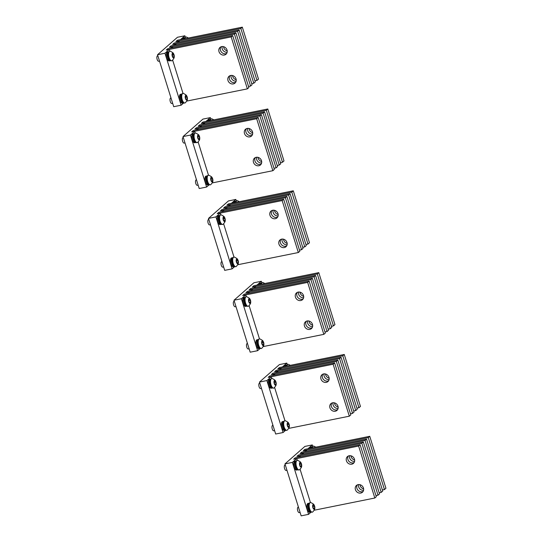 <?xml version="1.0" encoding="UTF-8"?>
<svg xmlns="http://www.w3.org/2000/svg" width="543" height="543" viewBox="0 0 543 543"><rect width="100%" height="100%" fill="white"/><g stroke="black" fill="none" stroke-linecap="round" stroke-linejoin="round"><path stroke-width="0.81" d="M356.9 408.153L358.957 407.739L360.45 406.429L344.269 354.47L279.367 367.543L277.812 368.914L280.901 368.29L279.245 369.742L276.156 370.367L274.602 371.731L277.69 371.107L276.034 372.559L272.946 373.184L271.385 374.548L274.48 373.923L272.824 375.376L269.728 376L268.174 377.365L271.262 376.74L266.898 380.568L259.486 382.062L279.407 364.591L286.819 363.097L282.455 366.925L279.367 367.543L277.887 368.894M259.486 382.062L275.668 434.02L283.086 432.527L285.754 430.178M266.898 380.568L283.086 432.527M280.901 368.29L281.226 369.342M271.262 376.74L271.819 378.519M274.609 387.471L284.966 420.737M274.48 373.923L274.806 374.975M277.69 371.107L278.016 372.159M287.281 364.57L286.819 363.097M344.269 354.47L342.776 355.78L277.873 368.86M358.957 407.739L342.776 355.78M339.565 358.597L341.058 357.287L357.24 409.246L355.746 410.556L339.565 358.597L274.677 371.717M353.69 410.97L355.746 410.556M341.058 357.287L276.156 370.367L274.663 371.677M336.355 361.414L337.848 360.104L354.029 412.062L352.536 413.372L336.355 361.414L271.459 374.534M350.473 413.786L352.536 413.372M337.848 360.104L272.946 373.184L271.446 374.494M325.467 373.984A4.527 3.984 -131.3 0 0 325.651 374.833A4.527 3.984 -131.3 0 0 329.16 378.193M324.049 373.869A4.527 3.984 -131.3 0 0 324.157 376.143A4.527 3.984 -131.3 0 0 329.085 379.611M334.461 402.852A4.527 3.984 -131.3 0 0 334.637 403.7A4.527 3.984 -131.3 0 0 338.146 407.06M333.035 402.736A4.527 3.984 -131.3 0 0 333.144 405.01A4.527 3.984 -131.3 0 0 338.079 408.479M333.137 364.231L334.631 362.921L350.819 414.879L349.325 416.189L333.137 364.231L268.249 377.351M288.72 428.4L349.325 416.189M334.631 362.921L269.728 376L268.235 377.31M322.813 374.202A4.527 3.984 -131.3 0 0 322.433 377.65A4.527 3.984 -131.3 0 0 328.596 380.792M320.94 378.96A4.527 3.984 -131.3 0 0 327.945 381.553A4.527 3.984 -131.3 0 0 328.977 377.337A4.527 3.984 -131.3 0 0 321.972 374.745A4.527 3.984 -131.3 0 0 320.94 378.96M331.807 403.069A4.527 3.984 -131.3 0 0 331.427 406.517A4.527 3.984 -131.3 0 0 337.59 409.66M329.934 407.827A4.527 3.984 -131.3 0 0 336.938 410.42A4.527 3.984 -131.3 0 0 337.97 406.212A4.527 3.984 -131.3 0 0 330.965 403.612A4.527 3.984 -131.3 0 0 329.934 407.827M305.926 244.493L307.983 244.078L309.476 242.769L293.295 190.81L228.393 203.883L226.838 205.254L229.927 204.63L228.27 206.082L225.182 206.707L223.621 208.071L226.716 207.446L225.06 208.899L221.972 209.523L220.41 210.888L223.506 210.263L221.849 211.716L218.754 212.34L217.2 213.704L220.288 213.08L215.924 216.908L208.512 218.401L228.427 200.93L235.845 199.437L231.481 203.265L228.393 203.883L226.913 205.234M208.512 218.401L224.693 270.36L232.112 268.866L234.78 266.518M215.924 216.908L232.112 268.866M229.927 204.63L230.252 205.682M220.288 213.08L220.845 214.858A4.873 2.07 -101.4 0 1 221.259 214.885C225.304 216.888 224.157 217.275 224.768 217.791A2.437 1.032 -101.4 0 1 225.23 219.535A2.437 1.032 -101.4 0 1 225.25 220.2A2.437 1.032 -101.4 0 1 224.198 221.463A2.437 1.032 -101.4 0 1 223.03 218.802A2.437 1.032 -101.4 0 1 223.512 216.833A2.437 1.032 -101.4 0 1 224.768 217.791M223.635 223.811L233.992 257.077M223.506 210.263L223.831 211.315M226.716 207.446L227.042 208.498M236.307 200.91L235.845 199.437M293.295 190.81L291.801 192.12L226.899 205.2M307.983 244.078L291.801 192.12M288.591 194.937L290.084 193.627L306.266 245.585L304.772 246.895L288.591 194.937L223.696 208.057M302.716 247.309L304.772 246.895M290.084 193.627L225.182 206.707L223.689 208.017M285.38 197.754L286.874 196.444L303.055 248.402L301.562 249.712L285.38 197.754L220.485 210.874M299.498 250.126L301.562 249.712M286.874 196.444L221.972 209.523L220.472 210.833M274.493 210.324A4.527 3.984 -131.3 0 0 274.677 211.173A4.527 3.984 -131.3 0 0 278.186 214.533M273.075 210.209A4.527 3.984 -131.3 0 0 273.183 212.483A4.527 3.984 -131.3 0 0 278.111 215.951M283.487 239.191A4.527 3.984 -131.3 0 0 283.663 240.04A4.527 3.984 -131.3 0 0 287.172 243.4M282.061 239.076A4.527 3.984 -131.3 0 0 282.17 241.35A4.527 3.984 -131.3 0 0 287.104 244.818M282.163 200.571L283.656 199.261L299.845 251.219L298.345 252.529L282.163 200.571L217.275 213.691M237.746 264.74L298.345 252.529M283.656 199.261L218.754 212.34L217.261 213.65M271.839 210.541A4.527 3.984 -131.3 0 0 271.459 213.99A4.527 3.984 -131.3 0 0 277.622 217.132M269.966 215.299A4.527 3.984 -131.3 0 0 276.971 217.892A4.527 3.984 -131.3 0 0 278.002 213.677A4.527 3.984 -131.3 0 0 270.998 211.084A4.527 3.984 -131.3 0 0 269.966 215.299M280.833 239.409A4.527 3.984 -131.3 0 0 280.453 242.857A4.527 3.984 -131.3 0 0 286.616 245.999M278.959 244.167A4.527 3.984 -131.3 0 0 285.964 246.76A4.527 3.984 -131.3 0 0 286.996 242.551A4.527 3.984 -131.3 0 0 279.991 239.952A4.527 3.984 -131.3 0 0 278.959 244.167M254.952 80.832L257.009 80.418L258.502 79.108L242.321 27.15L177.418 40.23L175.864 41.594L178.952 40.969L177.296 42.422L174.208 43.046L172.647 44.411L175.742 43.786L174.086 45.239L170.991 45.863L169.436 47.227L172.531 46.603L170.875 48.055L167.78 48.68L166.226 50.044L169.314 49.42L164.95 53.248L157.538 54.741L177.452 37.27L184.871 35.777L180.507 39.605L177.418 40.23L175.939 41.573M157.538 54.741L173.719 106.699L181.138 105.206L183.805 102.858M164.95 53.248L181.138 105.206M178.952 40.969L179.278 42.021M169.314 49.42L169.871 51.198A4.873 2.07 -101.4 0 1 170.285 51.225C174.33 53.228 173.183 53.614 173.794 54.13A2.437 1.032 -101.4 0 1 174.255 55.875A2.437 1.032 -101.4 0 1 174.276 56.54A2.437 1.032 -101.4 0 1 173.224 57.802A2.437 1.032 -101.4 0 1 172.056 55.142A2.437 1.032 -101.4 0 1 172.538 53.173A2.437 1.032 -101.4 0 1 173.794 54.13M172.66 60.151L183.018 93.416M172.531 46.603L172.857 47.655M175.742 43.786L176.068 44.838M185.333 37.25L184.871 35.777M242.321 27.15L240.827 28.46L175.925 41.539M257.009 80.418L240.827 28.46M237.617 31.277L239.11 29.967L255.291 81.925L253.798 83.235L237.617 31.277L172.722 44.397M251.742 83.649L253.798 83.235M239.11 29.967L174.208 43.046L172.715 44.356M234.406 34.094L235.9 32.784L252.081 84.742L250.588 86.052L234.406 34.094L169.511 47.214M248.524 86.466L250.588 86.052M235.9 32.784L170.991 45.863L169.497 47.173M223.519 46.664A4.527 3.984 -131.3 0 0 223.702 47.512A4.527 3.984 -131.3 0 0 227.212 50.872M222.101 46.549A4.527 3.984 -131.3 0 0 222.202 48.822A4.527 3.984 -131.3 0 0 227.137 52.291M232.513 75.531A4.527 3.984 -131.3 0 0 232.689 76.38A4.527 3.984 -131.3 0 0 236.198 79.74M231.087 75.416A4.527 3.984 -131.3 0 0 231.196 77.69A4.527 3.984 -131.3 0 0 236.13 81.158M231.189 36.917L232.682 35.6L248.87 87.559L247.37 88.869L231.189 36.917L166.301 50.031M186.772 101.079L247.37 88.869M232.682 35.6L167.78 48.68L166.287 49.99M220.865 46.881A4.527 3.984 -131.3 0 0 220.485 50.329A4.527 3.984 -131.3 0 0 226.648 53.472M218.992 51.639A4.527 3.984 -131.3 0 0 225.997 54.232A4.527 3.984 -131.3 0 0 227.028 50.024A4.527 3.984 -131.3 0 0 220.024 47.424A4.527 3.984 -131.3 0 0 218.992 51.639M229.859 75.748A4.527 3.984 -131.3 0 0 229.479 79.197A4.527 3.984 -131.3 0 0 235.642 82.339M227.985 80.507A4.527 3.984 -131.3 0 0 234.99 83.099A4.527 3.984 -131.3 0 0 236.022 78.891A4.527 3.984 -131.3 0 0 229.017 76.298A4.527 3.984 -131.3 0 0 227.985 80.507M159.513 61.101L158.685 61.271A2.783 1.181 -101.4 0 1 157.063 59.126A2.783 1.181 -101.4 0 1 157.307 55.963A2.783 1.181 -101.4 0 1 157.585 55.807L157.85 55.753M173.862 54.836L172.993 53.567L172.287 54.239L172.45 56.18L173.326 57.456L174.031 56.784L173.862 54.836L172.362 55.142M174.276 56.54C173.916 57.253 175.124 57.164 172.172 60.578A4.873 2.07 -101.4 0 1 171.771 60.762A4.873 2.07 -101.4 0 1 168.608 55.25A4.873 2.07 -101.4 0 1 169.844 51.205L169.538 51.266A4.873 2.07 -101.4 0 1 169.694 51.252M171.615 60.782A4.873 2.07 -101.4 0 1 171.466 60.823A4.873 2.07 -101.4 0 1 168.303 55.311A4.873 2.07 -101.4 0 1 169.538 51.266M174.031 56.784L173.007 56.995M184.871 38.723A4.873 2.07 -101.4 0 1 186.032 37.005A4.873 2.07 -101.4 0 1 186.473 37.026L188.435 38.01M184.566 38.784A4.873 2.07 -101.4 0 1 185.726 37.067A4.873 2.07 -101.4 0 1 185.882 37.053M172.66 103.313L171.839 103.482A2.783 1.181 -101.4 0 1 170.21 101.337A2.783 1.181 -101.4 0 1 170.454 98.174A2.783 1.181 -101.4 0 1 170.733 98.018L170.997 97.971M185.204 97.36A2.437 1.032 -101.4 0 1 185.686 95.392A2.437 1.032 -101.4 0 1 186.941 96.342A2.437 1.032 -101.4 0 1 187.403 98.093A2.437 1.032 -101.4 0 1 187.423 98.758A2.437 1.032 -101.4 0 1 186.371 100.014A2.437 1.032 -101.4 0 1 185.204 97.36M187.009 97.054L186.14 95.778L185.434 96.45L185.604 98.398L186.473 99.674L187.179 99.002L187.009 97.054L185.509 97.353M187.423 98.758C187.07 99.464 188.272 99.376 185.319 102.79A4.873 2.07 -101.4 0 1 184.919 102.98A4.873 2.07 -101.4 0 1 181.756 97.468A4.873 2.07 -101.4 0 1 182.998 93.416A4.873 2.07 -101.4 0 1 183.432 93.437C187.478 95.446 186.337 95.826 186.941 96.342M184.763 102.994A4.873 2.07 -101.4 0 1 184.613 103.041A4.873 2.07 -101.4 0 1 181.45 97.53A4.873 2.07 -101.4 0 1 182.686 93.484A4.873 2.07 -101.4 0 1 182.842 93.464M187.179 99.002L186.154 99.206M185 142.931L184.172 143.101A2.783 1.181 -101.4 0 1 182.55 140.956A2.783 1.181 -101.4 0 1 182.794 137.793A2.783 1.181 -101.4 0 1 183.072 137.637L183.337 137.583M197.543 136.972A2.437 1.032 -101.4 0 1 198.025 135.003A2.437 1.032 -101.4 0 1 199.281 135.96A2.437 1.032 -101.4 0 1 199.743 137.705A2.437 1.032 -101.4 0 1 199.763 138.37A2.437 1.032 -101.4 0 1 198.711 139.632A2.437 1.032 -101.4 0 1 197.543 136.972M199.349 136.666L198.48 135.397L197.774 136.069L197.937 138.01L198.813 139.286L199.519 138.614L199.349 136.666L197.849 136.972M199.763 138.37C199.403 139.083 200.611 138.994 197.659 142.409A4.873 2.07 -101.4 0 1 197.258 142.592A4.873 2.07 -101.4 0 1 194.095 137.08A4.873 2.07 -101.4 0 1 195.331 133.035A4.873 2.07 -101.4 0 1 195.772 133.055C199.817 135.058 198.67 135.445 199.281 135.96M197.102 142.612A4.873 2.07 -101.4 0 1 196.953 142.653A4.873 2.07 -101.4 0 1 193.79 137.141A4.873 2.07 -101.4 0 1 195.025 133.096A4.873 2.07 -101.4 0 1 195.181 133.083M199.519 138.614L198.494 138.825M210.487 224.761L209.666 224.931A2.783 1.181 -101.4 0 1 208.037 222.786A2.783 1.181 -101.4 0 1 208.281 219.616A2.783 1.181 -101.4 0 1 208.56 219.467L208.824 219.413M224.836 218.496L223.967 217.227L223.261 217.899L223.424 219.84L224.3 221.116L225.006 220.444L224.836 218.496L223.336 218.802M225.25 220.2C224.89 220.913 226.098 220.825 223.146 224.239A4.873 2.07 -101.4 0 1 222.745 224.422A4.873 2.07 -101.4 0 1 219.582 218.91A4.873 2.07 -101.4 0 1 220.818 214.865L220.512 214.926A4.873 2.07 -101.4 0 1 220.668 214.913M222.589 224.442A4.873 2.07 -101.4 0 1 222.44 224.483A4.873 2.07 -101.4 0 1 219.277 218.972A4.873 2.07 -101.4 0 1 220.512 214.926M225.006 220.444L223.981 220.655M198.147 185.143L197.326 185.312A2.783 1.181 -101.4 0 1 195.697 183.167A2.783 1.181 -101.4 0 1 195.942 180.004A2.783 1.181 -101.4 0 1 196.22 179.848L196.485 179.801M210.698 179.19A2.437 1.032 -101.4 0 1 211.173 177.222A2.437 1.032 -101.4 0 1 212.428 178.172A2.437 1.032 -101.4 0 1 212.89 179.923A2.437 1.032 -101.4 0 1 212.91 180.588A2.437 1.032 -101.4 0 1 211.858 181.844A2.437 1.032 -101.4 0 1 210.698 179.19M212.496 178.885L211.627 177.609L210.922 178.28L211.091 180.228L211.96 181.505L212.666 180.833L212.496 178.885L210.996 179.183M212.91 180.588C212.557 181.294 213.759 181.206 210.806 184.62A4.873 2.07 -101.4 0 1 210.406 184.81A4.873 2.07 -101.4 0 1 207.243 179.299A4.873 2.07 -101.4 0 1 208.485 175.246A4.873 2.07 -101.4 0 1 208.919 175.267C212.965 177.276 211.824 177.656 212.428 178.172M210.25 184.824A4.873 2.07 -101.4 0 1 210.1 184.871A4.873 2.07 -101.4 0 1 206.937 179.36A4.873 2.07 -101.4 0 1 208.173 175.314A4.873 2.07 -101.4 0 1 208.329 175.294M212.666 180.833L211.641 181.036M223.635 266.973L222.813 267.142A2.783 1.181 -101.4 0 1 221.184 264.998A2.783 1.181 -101.4 0 1 221.429 261.835A2.783 1.181 -101.4 0 1 221.714 261.678L221.972 261.631M236.185 261.02A2.437 1.032 -101.4 0 1 236.66 259.052A2.437 1.032 -101.4 0 1 237.915 260.002A2.437 1.032 -101.4 0 1 238.384 261.753A2.437 1.032 -101.4 0 1 238.397 262.418A2.437 1.032 -101.4 0 1 237.345 263.674A2.437 1.032 -101.4 0 1 236.185 261.02M237.983 260.715L237.115 259.439L236.409 260.111L236.578 262.059L237.447 263.335L238.153 262.663L237.983 260.715L236.483 261.013M238.397 262.418C238.044 263.124 239.246 263.036 236.293 266.45A4.873 2.07 -101.4 0 1 235.893 266.64A4.873 2.07 -101.4 0 1 232.73 261.129A4.873 2.07 -101.4 0 1 233.972 257.077A4.873 2.07 -101.4 0 1 234.413 257.097C238.452 259.106 237.311 259.486 237.915 260.002M235.737 266.654A4.873 2.07 -101.4 0 1 235.587 266.701A4.873 2.07 -101.4 0 1 232.424 261.19A4.873 2.07 -101.4 0 1 233.66 257.144A4.873 2.07 -101.4 0 1 233.816 257.124M238.153 262.663L237.128 262.866M210.358 120.553A4.873 2.07 -101.4 0 1 211.519 118.836A4.873 2.07 -101.4 0 1 211.96 118.856L213.922 119.84M210.053 120.614A4.873 2.07 -101.4 0 1 211.213 118.897A4.873 2.07 -101.4 0 1 211.37 118.883M235.845 202.383A4.873 2.07 -101.4 0 1 237.006 200.666A4.873 2.07 -101.4 0 1 237.447 200.686L239.409 201.67M235.54 202.444A4.873 2.07 -101.4 0 1 236.7 200.727A4.873 2.07 -101.4 0 1 236.857 200.713M170.448 60.572L170.522 60.551A4.527 1.921 -101.4 0 1 170.156 60.735A4.527 1.921 -101.4 0 1 167.502 57.205A4.527 1.921 -101.4 0 1 167.95 52.074A4.527 1.921 -101.4 0 1 168.371 51.857A4.527 1.921 -101.4 0 1 168.778 51.877L168.697 51.897A4.425 1.88 -101.4 0 0 168.289 52.108A4.425 1.88 -101.4 0 0 167.848 57.117A4.425 1.88 -101.4 0 0 170.448 60.572C167.312 59.811 166.097 53.825 168.697 51.897M170.156 60.735L169.233 60.918A4.527 1.921 -101.4 0 1 166.572 57.388A4.527 1.921 -101.4 0 1 167.02 52.264A4.527 1.921 -101.4 0 1 167.441 52.047L168.371 51.857M183.541 38.994A4.527 1.921 -101.4 0 1 184.138 37.874A4.527 1.921 -101.4 0 1 184.552 37.657A4.527 1.921 -101.4 0 1 184.966 37.677L184.885 37.698A4.425 1.88 -101.4 0 0 184.477 37.915A4.425 1.88 -101.4 0 0 183.914 38.92M182.611 39.177A4.527 1.921 -101.4 0 1 183.208 38.064A4.527 1.921 -101.4 0 1 183.629 37.847L184.552 37.657M183.595 102.783C180.459 102.023 179.244 96.043 181.851 94.115A4.425 1.88 -101.4 0 0 181.437 94.326A4.425 1.88 -101.4 0 0 180.995 99.335A4.425 1.88 -101.4 0 0 183.595 102.783L183.67 102.77A4.527 1.921 -101.4 0 1 183.303 102.946A4.527 1.921 -101.4 0 1 180.649 99.417A4.527 1.921 -101.4 0 1 181.097 94.285A4.527 1.921 -101.4 0 1 181.518 94.075A4.527 1.921 -101.4 0 1 181.925 94.088M183.303 102.946L182.38 103.136A4.527 1.921 -101.4 0 1 179.719 99.6A4.527 1.921 -101.4 0 1 180.167 94.475A4.527 1.921 -101.4 0 1 180.588 94.258L181.518 94.075M196.016 142.388A4.527 1.921 -101.4 0 1 195.643 142.565A4.527 1.921 -101.4 0 1 192.989 139.035A4.527 1.921 -101.4 0 1 193.437 133.904A4.527 1.921 -101.4 0 1 193.858 133.687A4.527 1.921 -101.4 0 1 194.265 133.707L194.19 133.727A4.425 1.88 -101.4 0 0 193.776 133.938A4.425 1.88 -101.4 0 0 193.335 138.947A4.425 1.88 -101.4 0 0 195.935 142.402C192.799 141.642 191.584 135.655 194.19 133.727M195.643 142.565L194.72 142.748A4.527 1.921 -101.4 0 1 192.059 139.218A4.527 1.921 -101.4 0 1 192.507 134.094A4.527 1.921 -101.4 0 1 192.928 133.877L193.858 133.687M221.422 224.232L221.496 224.211A4.527 1.921 -101.4 0 1 221.13 224.395A4.527 1.921 -101.4 0 1 218.476 220.865A4.527 1.921 -101.4 0 1 218.924 215.734A4.527 1.921 -101.4 0 1 219.345 215.517A4.527 1.921 -101.4 0 1 219.752 215.537L219.677 215.557A4.425 1.88 -101.4 0 0 219.263 215.768A4.425 1.88 -101.4 0 0 218.822 220.777A4.425 1.88 -101.4 0 0 221.422 224.232C218.286 223.472 217.071 217.485 219.677 215.557M221.13 224.395L220.207 224.578A4.527 1.921 -101.4 0 1 217.546 221.049A4.527 1.921 -101.4 0 1 217.994 215.924A4.527 1.921 -101.4 0 1 218.415 215.707L219.345 215.517M209.028 120.824A4.527 1.921 -101.4 0 1 209.625 119.704A4.527 1.921 -101.4 0 1 210.046 119.487A4.527 1.921 -101.4 0 1 210.453 119.508M208.098 121.008A4.527 1.921 -101.4 0 1 208.695 119.894A4.527 1.921 -101.4 0 1 209.116 119.677L210.046 119.487M234.515 202.654A4.527 1.921 -101.4 0 1 235.112 201.534A4.527 1.921 -101.4 0 1 235.533 201.317A4.527 1.921 -101.4 0 1 235.94 201.338L235.859 201.358A4.425 1.88 -101.4 0 0 235.452 201.568A4.425 1.88 -101.4 0 0 234.888 202.58M233.585 202.838A4.527 1.921 -101.4 0 1 234.182 201.724A4.527 1.921 -101.4 0 1 234.603 201.507L235.533 201.317M209.164 184.606A4.527 1.921 -101.4 0 1 208.79 184.776A4.527 1.921 -101.4 0 1 206.136 181.247A4.527 1.921 -101.4 0 1 206.584 176.115A4.527 1.921 -101.4 0 1 207.005 175.905A4.527 1.921 -101.4 0 1 207.412 175.918M208.79 184.776L207.867 184.966A4.527 1.921 -101.4 0 1 205.206 181.43A4.527 1.921 -101.4 0 1 205.654 176.305A4.527 1.921 -101.4 0 1 206.075 176.088L207.005 175.905M234.569 266.443C231.433 265.683 230.218 259.703 232.825 257.776A4.425 1.88 -101.4 0 0 232.411 257.986A4.425 1.88 -101.4 0 0 231.97 262.995A4.425 1.88 -101.4 0 0 234.569 266.443L234.644 266.43A4.527 1.921 -101.4 0 1 234.284 266.606A4.527 1.921 -101.4 0 1 231.623 263.077A4.527 1.921 -101.4 0 1 232.071 257.945A4.527 1.921 -101.4 0 1 232.492 257.735A4.527 1.921 -101.4 0 1 232.899 257.749M234.284 266.606L233.354 266.796A4.527 1.921 -101.4 0 1 230.694 263.26A4.527 1.921 -101.4 0 1 231.142 258.135A4.527 1.921 -101.4 0 1 231.562 257.918L232.492 257.735M382.387 489.983L384.444 489.569L385.937 488.259L369.756 436.3L304.854 449.373L303.299 450.744L306.388 450.12L304.732 451.572L301.643 452.197L300.089 453.561L303.177 452.937L301.521 454.389L298.433 455.014L296.872 456.378L299.967 455.753L298.311 457.206L295.216 457.83L293.661 459.195L296.749 458.57L292.385 462.398L284.973 463.892L304.894 446.421L312.306 444.927L307.942 448.756L304.854 449.373L303.374 450.724M284.973 463.892L301.155 515.85L308.573 514.357L311.241 512.008M292.385 462.398L308.573 514.357M306.388 450.12L306.714 451.172M296.749 458.57L297.306 460.349A4.873 2.07 -101.4 0 1 297.72 460.376C301.765 462.378 300.625 462.765 301.229 463.281A2.437 1.032 -101.4 0 1 301.691 465.025A2.437 1.032 -101.4 0 1 301.711 465.69A2.437 1.032 -101.4 0 1 300.659 466.953A2.437 1.032 -101.4 0 1 299.492 464.292A2.437 1.032 -101.4 0 1 299.974 462.324A2.437 1.032 -101.4 0 1 301.229 463.281M300.096 469.301L310.453 502.567M299.967 455.753L300.293 456.806M303.177 452.937L303.503 453.989M312.768 446.4L312.306 444.927M369.756 436.3L368.263 437.61L303.361 450.69M384.444 489.569L368.263 437.61M365.052 440.427L366.545 439.117L382.727 491.076L381.234 492.386L365.052 440.427L300.164 453.548M379.177 492.8L381.234 492.386M366.545 439.117L301.643 452.197L300.15 453.507M361.842 443.244L363.335 441.934L379.516 493.892L378.023 495.202L361.842 443.244L296.946 456.364M375.966 495.616L378.023 495.202M363.335 441.934L298.433 455.014L296.933 456.324M350.954 455.815A4.527 3.984 -131.3 0 0 351.138 456.663A4.527 3.984 -131.3 0 0 354.647 460.016M349.536 455.699A4.527 3.984 -131.3 0 0 349.644 457.973A4.527 3.984 -131.3 0 0 354.572 461.441M359.948 484.682A4.527 3.984 -131.3 0 0 360.124 485.53A4.527 3.984 -131.3 0 0 363.634 488.89M358.523 484.566A4.527 3.984 -131.3 0 0 358.631 486.84A4.527 3.984 -131.3 0 0 363.566 490.309M358.624 446.061L360.118 444.751L376.306 496.709L374.813 498.019L358.624 446.061L293.736 459.181M314.207 510.23L374.813 498.019M360.118 444.751L295.216 457.83L293.722 459.14M348.301 456.032A4.527 3.984 -131.3 0 0 347.92 459.48A4.527 3.984 -131.3 0 0 354.084 462.622M346.427 460.79A4.527 3.984 -131.3 0 0 353.432 463.383A4.527 3.984 -131.3 0 0 354.464 459.168A4.527 3.984 -131.3 0 0 347.459 456.575A4.527 3.984 -131.3 0 0 346.427 460.79M357.294 484.899A4.527 3.984 -131.3 0 0 356.914 488.347A4.527 3.984 -131.3 0 0 363.077 491.49M355.421 489.657A4.527 3.984 -131.3 0 0 362.425 492.25A4.527 3.984 -131.3 0 0 363.457 488.042A4.527 3.984 -131.3 0 0 356.452 485.442A4.527 3.984 -131.3 0 0 355.421 489.657M331.413 326.323L333.47 325.909L334.963 324.599L318.782 272.64L253.88 285.713L252.325 287.084L255.414 286.46L253.757 287.912L250.669 288.537L249.115 289.901L252.203 289.276L250.547 290.729L247.459 291.353L245.898 292.718L248.993 292.093L247.336 293.546L244.241 294.17L242.687 295.535L245.775 294.91L241.411 298.738L233.999 300.231L253.914 282.76L261.332 281.267L256.968 285.095L253.88 285.713L252.4 287.064M233.999 300.231L250.18 352.19L257.599 350.697L260.267 348.348M241.411 298.738L257.599 350.697M255.414 286.46L255.739 287.512M245.775 294.91L246.332 296.688A4.873 2.07 -101.4 0 1 246.746 296.716C250.791 298.718 249.651 299.105 250.255 299.621A2.437 1.032 -101.4 0 1 250.717 301.365A2.437 1.032 -101.4 0 1 250.737 302.03A2.437 1.032 -101.4 0 1 249.685 303.293A2.437 1.032 -101.4 0 1 248.518 300.632A2.437 1.032 -101.4 0 1 248.999 298.664A2.437 1.032 -101.4 0 1 250.255 299.621M249.122 305.641L259.479 338.907M248.993 292.093L249.318 293.145M252.203 289.276L252.529 290.329M261.794 282.74L261.332 281.267M318.782 272.64L317.288 273.95L252.386 287.03M333.47 325.909L317.288 273.95M314.078 276.767L315.571 275.457L331.753 327.415L330.259 328.725L314.078 276.767L249.189 289.887M328.203 329.139L330.259 328.725M315.571 275.457L250.669 288.537L249.176 289.847M310.868 279.584L312.361 278.274L328.542 330.232L327.049 331.542L310.868 279.584L245.972 292.704M324.986 331.956L327.049 331.542M312.361 278.274L247.459 291.353L245.959 292.663M299.98 292.154A4.527 3.984 -131.3 0 0 300.164 293.003A4.527 3.984 -131.3 0 0 303.673 296.363M298.562 292.039A4.527 3.984 -131.3 0 0 298.67 294.313A4.527 3.984 -131.3 0 0 303.598 297.781M308.974 321.022A4.527 3.984 -131.3 0 0 309.15 321.87A4.527 3.984 -131.3 0 0 312.659 325.23M307.548 320.906A4.527 3.984 -131.3 0 0 307.657 323.18A4.527 3.984 -131.3 0 0 312.592 326.648M307.65 282.401L309.143 281.091L325.332 333.049L323.832 334.359L307.65 282.401L242.762 295.521M263.233 346.57L323.832 334.359M309.143 281.091L244.241 294.17L242.748 295.48M297.326 292.372A4.527 3.984 -131.3 0 0 296.946 295.82A4.527 3.984 -131.3 0 0 303.109 298.962M295.453 297.13A4.527 3.984 -131.3 0 0 302.458 299.722A4.527 3.984 -131.3 0 0 303.489 295.507A4.527 3.984 -131.3 0 0 296.485 292.915A4.527 3.984 -131.3 0 0 295.453 297.13M306.32 321.239A4.527 3.984 -131.3 0 0 305.94 324.687A4.527 3.984 -131.3 0 0 312.103 327.829M304.447 325.997A4.527 3.984 -131.3 0 0 311.451 328.59A4.527 3.984 -131.3 0 0 312.483 324.381A4.527 3.984 -131.3 0 0 305.478 321.782A4.527 3.984 -131.3 0 0 304.447 325.997M280.439 162.662L282.496 162.248L283.989 160.938L267.808 108.98L202.906 122.06L201.351 123.424L204.439 122.799L202.783 124.252L199.695 124.876L198.134 126.241L201.229 125.616L199.573 127.069L196.485 127.693L194.923 129.058L198.019 128.433L196.362 129.886L193.267 130.51L191.713 131.874L194.801 131.25L190.437 135.078L183.025 136.571L202.939 119.1L210.358 117.607L205.994 121.435L202.906 122.06L201.426 123.404M183.025 136.571L199.206 188.53L206.625 187.036L209.293 184.688M190.437 135.078L206.625 187.036M204.439 122.799L204.765 123.852M194.801 131.25L195.025 133.096M198.147 141.981L208.505 175.246M198.019 128.433L198.344 129.485M201.229 125.616L201.555 126.668M210.82 119.08L210.358 117.607M267.808 108.98L266.314 110.29L201.412 123.37M282.496 162.248L266.314 110.29M263.104 113.107L264.597 111.797L280.779 163.755L279.285 165.065L263.104 113.107L198.209 126.227M277.229 165.479L279.285 165.065M264.597 111.797L199.695 124.876L198.202 126.186M259.893 115.924L261.387 114.614L277.568 166.572L276.075 167.882L259.893 115.924L194.998 129.044M274.011 168.296L276.075 167.882M261.387 114.614L196.485 127.693L194.985 129.003M249.006 128.494A4.527 3.984 -131.3 0 0 249.189 129.343A4.527 3.984 -131.3 0 0 252.699 132.702M247.588 128.379A4.527 3.984 -131.3 0 0 247.689 130.653A4.527 3.984 -131.3 0 0 252.624 134.121M258 157.361A4.527 3.984 -131.3 0 0 258.176 158.21A4.527 3.984 -131.3 0 0 261.685 161.57M256.574 157.246A4.527 3.984 -131.3 0 0 256.683 159.52A4.527 3.984 -131.3 0 0 261.617 162.988M256.676 118.741L258.169 117.431L274.358 169.389L272.857 170.699L256.676 118.741L191.788 131.861M212.259 182.91L272.857 170.699M258.169 117.431L193.267 130.51L191.774 131.82M246.352 128.711A4.527 3.984 -131.3 0 0 245.972 132.159A4.527 3.984 -131.3 0 0 252.135 135.302M244.479 133.469A4.527 3.984 -131.3 0 0 251.484 136.062A4.527 3.984 -131.3 0 0 252.515 131.854A4.527 3.984 -131.3 0 0 245.511 129.254A4.527 3.984 -131.3 0 0 244.479 133.469M255.346 157.579A4.527 3.984 -131.3 0 0 254.966 161.027A4.527 3.984 -131.3 0 0 261.129 164.169M253.472 162.337A4.527 3.984 -131.3 0 0 260.477 164.929A4.527 3.984 -131.3 0 0 261.509 160.721A4.527 3.984 -131.3 0 0 254.504 158.122A4.527 3.984 -131.3 0 0 253.472 162.337M235.974 306.591L235.153 306.761A2.783 1.181 -101.4 0 1 233.524 304.616A2.783 1.181 -101.4 0 1 233.768 301.446A2.783 1.181 -101.4 0 1 234.047 301.297L234.311 301.243M250.323 300.327L249.454 299.057L248.748 299.729L248.911 301.67L249.787 302.946L250.493 302.275L250.323 300.327L248.823 300.632M250.737 302.03C250.384 302.743 251.585 302.655 248.633 306.069A4.873 2.07 -101.4 0 1 248.232 306.252A4.873 2.07 -101.4 0 1 245.069 300.741A4.873 2.07 -101.4 0 1 246.312 296.695L245.999 296.756A4.873 2.07 -101.4 0 1 246.155 296.743M248.076 306.272A4.873 2.07 -101.4 0 1 247.927 306.313A4.873 2.07 -101.4 0 1 244.764 300.802A4.873 2.07 -101.4 0 1 245.999 296.756M250.493 302.275L249.468 302.485M261.332 284.213A4.873 2.07 -101.4 0 1 262.493 282.496A4.873 2.07 -101.4 0 1 262.934 282.516L264.896 283.5M261.027 284.274A4.873 2.07 -101.4 0 1 262.188 282.557A4.873 2.07 -101.4 0 1 262.344 282.543M249.122 348.803L248.3 348.973A2.783 1.181 -101.4 0 1 246.671 346.828A2.783 1.181 -101.4 0 1 246.916 343.665A2.783 1.181 -101.4 0 1 247.201 343.509L247.459 343.461M261.672 342.85A2.437 1.032 -101.4 0 1 262.147 340.882A2.437 1.032 -101.4 0 1 263.403 341.832A2.437 1.032 -101.4 0 1 263.871 343.583A2.437 1.032 -101.4 0 1 263.884 344.248A2.437 1.032 -101.4 0 1 262.832 345.504A2.437 1.032 -101.4 0 1 261.672 342.85M263.477 342.545L262.602 341.269L261.896 341.941L262.065 343.889L262.934 345.165L263.64 344.493L263.477 342.545L261.97 342.843M263.884 344.248C263.531 344.954 264.733 344.866 261.78 348.28A4.873 2.07 -101.4 0 1 261.38 348.47A4.873 2.07 -101.4 0 1 258.224 342.952A4.873 2.07 -101.4 0 1 259.459 338.907A4.873 2.07 -101.4 0 1 259.9 338.927C263.939 340.936 262.798 341.316 263.403 341.832M261.224 348.484A4.873 2.07 -101.4 0 1 261.074 348.531A4.873 2.07 -101.4 0 1 257.911 343.02A4.873 2.07 -101.4 0 1 259.147 338.975A4.873 2.07 -101.4 0 1 259.303 338.954M263.64 344.493L262.615 344.696M261.461 388.421L260.64 388.591A2.783 1.181 -101.4 0 1 259.011 386.446A2.783 1.181 -101.4 0 1 259.255 383.277A2.783 1.181 -101.4 0 1 259.534 383.127L259.798 383.073M274.005 382.462A2.437 1.032 -101.4 0 1 274.486 380.494A2.437 1.032 -101.4 0 1 275.742 381.451A2.437 1.032 -101.4 0 1 276.204 383.195A2.437 1.032 -101.4 0 1 276.224 383.86A2.437 1.032 -101.4 0 1 275.172 385.123A2.437 1.032 -101.4 0 1 274.005 382.462M275.81 382.157L274.941 380.887L274.235 381.559L274.398 383.501L275.274 384.777L275.98 384.105L275.81 382.157L274.31 382.462M276.224 383.86C275.871 384.573 277.073 384.485 274.12 387.892A4.873 2.07 -101.4 0 1 273.72 388.082A4.873 2.07 -101.4 0 1 270.557 382.571A4.873 2.07 -101.4 0 1 271.799 378.525A4.873 2.07 -101.4 0 1 272.233 378.546C276.278 380.548 275.138 380.935 275.742 381.451M273.563 388.102A4.873 2.07 -101.4 0 1 273.414 388.143A4.873 2.07 -101.4 0 1 270.251 382.632A4.873 2.07 -101.4 0 1 271.486 378.586A4.873 2.07 -101.4 0 1 271.643 378.573M275.98 384.105L274.955 384.315M286.948 470.252L286.127 470.421A2.783 1.181 -101.4 0 1 284.498 468.276A2.783 1.181 -101.4 0 1 284.742 465.107A2.783 1.181 -101.4 0 1 285.021 464.957L285.285 464.903M301.297 463.987L300.428 462.717L299.722 463.389L299.885 465.331L300.761 466.607L301.467 465.935L301.297 463.987L299.797 464.292M301.711 465.69C301.358 466.403 302.56 466.315 299.607 469.722A4.873 2.07 -101.4 0 1 299.207 469.912A4.873 2.07 -101.4 0 1 296.044 464.401A4.873 2.07 -101.4 0 1 297.286 460.355L296.973 460.416A4.873 2.07 -101.4 0 1 297.13 460.403M299.05 469.933A4.873 2.07 -101.4 0 1 298.901 469.973A4.873 2.07 -101.4 0 1 295.738 464.462A4.873 2.07 -101.4 0 1 296.973 460.416M301.467 465.935L300.442 466.145M274.609 430.633L273.787 430.803A2.783 1.181 -101.4 0 1 272.158 428.658A2.783 1.181 -101.4 0 1 272.403 425.495A2.783 1.181 -101.4 0 1 272.688 425.339L272.946 425.291M287.159 424.68A2.437 1.032 -101.4 0 1 287.634 422.712A2.437 1.032 -101.4 0 1 288.89 423.662A2.437 1.032 -101.4 0 1 289.358 425.413A2.437 1.032 -101.4 0 1 289.371 426.079A2.437 1.032 -101.4 0 1 288.319 427.334A2.437 1.032 -101.4 0 1 287.159 424.68M288.964 424.375L288.089 423.099L287.383 423.771L287.552 425.719L288.421 426.995L289.127 426.323L288.964 424.375L287.457 424.674M289.371 426.079C289.019 426.784 290.22 426.696 287.267 430.11A4.873 2.07 -101.4 0 1 286.867 430.3A4.873 2.07 -101.4 0 1 283.711 424.782A4.873 2.07 -101.4 0 1 284.946 420.737A4.873 2.07 -101.4 0 1 285.387 420.757C289.426 422.759 288.285 423.146 288.89 423.662M286.711 430.314A4.873 2.07 -101.4 0 1 286.561 430.361A4.873 2.07 -101.4 0 1 283.398 424.85A4.873 2.07 -101.4 0 1 284.634 420.805A4.873 2.07 -101.4 0 1 284.79 420.784M289.127 426.323L288.102 426.526M300.096 512.463L299.274 512.633A2.783 1.181 -101.4 0 1 297.645 510.488A2.783 1.181 -101.4 0 1 297.89 507.325A2.783 1.181 -101.4 0 1 298.175 507.169L298.433 507.114M312.646 506.51A2.437 1.032 -101.4 0 1 313.121 504.542A2.437 1.032 -101.4 0 1 314.377 505.492A2.437 1.032 -101.4 0 1 314.845 507.243A2.437 1.032 -101.4 0 1 314.859 507.909A2.437 1.032 -101.4 0 1 313.806 509.164A2.437 1.032 -101.4 0 1 312.646 506.51M314.451 506.205L313.576 504.929L312.87 505.601L313.039 507.549L313.908 508.825L314.614 508.153L314.451 506.205L312.944 506.504M314.859 507.909C314.506 508.615 315.707 508.526 312.754 511.94A4.873 2.07 -101.4 0 1 312.354 512.13A4.873 2.07 -101.4 0 1 309.198 506.612A4.873 2.07 -101.4 0 1 310.433 502.567A4.873 2.07 -101.4 0 1 310.874 502.587C314.913 504.59 313.773 504.976 314.377 505.492M312.198 512.144A4.873 2.07 -101.4 0 1 312.049 512.192A4.873 2.07 -101.4 0 1 308.886 506.68A4.873 2.07 -101.4 0 1 310.121 502.635A4.873 2.07 -101.4 0 1 310.277 502.614M314.614 508.153L313.589 508.357M286.819 366.043A4.873 2.07 -101.4 0 1 287.98 364.326A4.873 2.07 -101.4 0 1 288.421 364.346L290.383 365.324M286.575 365.839A4.425 1.88 -101.4 0 0 286.487 366.111A4.873 2.07 -101.4 0 1 287.675 364.387A4.873 2.07 -101.4 0 1 287.831 364.373M312.306 447.873A4.873 2.07 -101.4 0 1 313.467 446.156A4.873 2.07 -101.4 0 1 313.908 446.176L315.87 447.154M312.062 447.67A4.425 1.88 -101.4 0 0 311.974 447.941A4.873 2.07 -101.4 0 1 313.162 446.217A4.873 2.07 -101.4 0 1 313.318 446.203M246.909 306.062L246.984 306.042A4.527 1.921 -101.4 0 1 246.617 306.225A4.527 1.921 -101.4 0 1 243.963 302.695A4.527 1.921 -101.4 0 1 244.411 297.564A4.527 1.921 -101.4 0 1 244.832 297.347A4.527 1.921 -101.4 0 1 245.239 297.367L245.164 297.388A4.425 1.88 -101.4 0 0 244.75 297.598A4.425 1.88 -101.4 0 0 244.309 302.607A4.425 1.88 -101.4 0 0 246.909 306.062C243.773 305.302 242.558 299.315 245.164 297.388M246.617 306.225L245.694 306.408A4.527 1.921 -101.4 0 1 243.033 302.879A4.527 1.921 -101.4 0 1 243.481 297.754A4.527 1.921 -101.4 0 1 243.902 297.537L244.832 297.347M260.002 284.484A4.527 1.921 -101.4 0 1 260.599 283.365A4.527 1.921 -101.4 0 1 261.02 283.147A4.527 1.921 -101.4 0 1 261.427 283.168L261.346 283.188A4.425 1.88 -101.4 0 0 260.939 283.398A4.425 1.88 -101.4 0 0 260.375 284.41M259.072 284.668A4.527 1.921 -101.4 0 1 259.669 283.555A4.527 1.921 -101.4 0 1 260.09 283.337L261.02 283.147M260.056 348.273C256.92 347.513 255.705 341.533 258.312 339.599A4.425 1.88 -101.4 0 0 257.898 339.816A4.425 1.88 -101.4 0 0 257.457 344.825A4.425 1.88 -101.4 0 0 260.056 348.273L260.131 348.26A4.527 1.921 -101.4 0 1 259.771 348.436A4.527 1.921 -101.4 0 1 257.111 344.907A4.527 1.921 -101.4 0 1 257.558 339.775A4.527 1.921 -101.4 0 1 257.979 339.565A4.527 1.921 -101.4 0 1 258.387 339.579M259.771 348.436L258.841 348.626A4.527 1.921 -101.4 0 1 256.181 345.09A4.527 1.921 -101.4 0 1 256.629 339.966A4.527 1.921 -101.4 0 1 257.049 339.748L257.979 339.565M272.396 387.892C269.26 387.132 268.045 381.145 270.652 379.218A4.425 1.88 -101.4 0 0 270.238 379.428A4.425 1.88 -101.4 0 0 269.796 384.437A4.425 1.88 -101.4 0 0 272.396 387.892L272.471 387.872A4.527 1.921 -101.4 0 1 272.104 388.055A4.527 1.921 -101.4 0 1 269.45 384.519A4.527 1.921 -101.4 0 1 269.898 379.394A4.527 1.921 -101.4 0 1 270.319 379.177A4.527 1.921 -101.4 0 1 270.726 379.197M272.104 388.055L271.181 388.238A4.527 1.921 -101.4 0 1 268.52 384.709A4.527 1.921 -101.4 0 1 268.968 379.584A4.527 1.921 -101.4 0 1 269.389 379.367L270.319 379.177M297.883 469.715L297.958 469.702A4.527 1.921 -101.4 0 1 297.591 469.885A4.527 1.921 -101.4 0 1 294.937 466.349A4.527 1.921 -101.4 0 1 295.385 461.224A4.527 1.921 -101.4 0 1 295.806 461.007A4.527 1.921 -101.4 0 1 296.213 461.027L296.139 461.048A4.425 1.88 -101.4 0 0 295.725 461.258A4.425 1.88 -101.4 0 0 295.283 466.267A4.425 1.88 -101.4 0 0 297.883 469.715C294.747 468.962 293.532 462.975 296.139 461.048M297.591 469.885L296.668 470.068A4.527 1.921 -101.4 0 1 294.007 466.539A4.527 1.921 -101.4 0 1 294.455 461.414A4.527 1.921 -101.4 0 1 294.876 461.197L295.806 461.007M285.489 366.315A4.527 1.921 -101.4 0 1 286.086 365.195A4.527 1.921 -101.4 0 1 286.507 364.977A4.527 1.921 -101.4 0 1 286.914 364.998L286.833 365.018A4.425 1.88 -101.4 0 0 286.426 365.229A4.425 1.88 -101.4 0 0 285.862 366.24M284.559 366.498A4.527 1.921 -101.4 0 1 285.156 365.385A4.527 1.921 -101.4 0 1 285.577 365.167L286.507 364.977M310.976 448.145A4.527 1.921 -101.4 0 1 311.573 447.025A4.527 1.921 -101.4 0 1 311.994 446.808A4.527 1.921 -101.4 0 1 312.401 446.828L312.32 446.848A4.425 1.88 -101.4 0 0 311.913 447.059A4.425 1.88 -101.4 0 0 311.349 448.07M310.046 448.328A4.527 1.921 -101.4 0 1 310.644 447.215A4.527 1.921 -101.4 0 1 311.064 446.998L311.994 446.808M285.543 430.104L285.618 430.09A4.527 1.921 -101.4 0 1 285.258 430.266A4.527 1.921 -101.4 0 1 282.598 426.737A4.527 1.921 -101.4 0 1 283.046 421.606A4.527 1.921 -101.4 0 1 283.466 421.395A4.527 1.921 -101.4 0 1 283.874 421.409L283.799 421.429A4.425 1.88 -101.4 0 0 283.385 421.646A4.425 1.88 -101.4 0 0 282.951 426.655A4.425 1.88 -101.4 0 0 285.543 430.104C282.408 429.343 281.193 423.364 283.799 421.429M285.258 430.266L284.328 430.456A4.527 1.921 -101.4 0 1 281.668 426.92A4.527 1.921 -101.4 0 1 282.122 421.796A4.527 1.921 -101.4 0 1 282.543 421.578L283.466 421.395M311.03 511.934C307.895 511.173 306.68 505.194 309.286 503.259A4.425 1.88 -101.4 0 0 308.872 503.476A4.425 1.88 -101.4 0 0 308.438 508.486A4.425 1.88 -101.4 0 0 311.03 511.934L311.105 511.92A4.527 1.921 -101.4 0 1 310.745 512.097A4.527 1.921 -101.4 0 1 308.085 508.567A4.527 1.921 -101.4 0 1 308.533 503.436A4.527 1.921 -101.4 0 1 308.953 503.225A4.527 1.921 -101.4 0 1 309.361 503.239M310.745 512.097L309.815 512.287A4.527 1.921 -101.4 0 1 307.155 508.75A4.527 1.921 -101.4 0 1 307.609 503.626A4.527 1.921 -101.4 0 1 308.03 503.409L308.953 503.225M169.328 60.097A4.072 1.731 -101.4 0 1 167.57 56.635A4.072 1.731 -101.4 0 1 167.855 52.766M169.891 59.913A4.425 1.88 -101.4 0 1 168.439 52.712M182.475 102.308A4.072 1.731 -101.4 0 1 180.717 98.853A4.072 1.731 -101.4 0 1 181.002 94.984M183.039 102.132A4.425 1.88 -101.4 0 1 181.586 94.93M183.853 38.933A4.072 1.731 -101.4 0 1 184.036 38.567M194.815 141.927A4.072 1.731 -101.4 0 1 193.057 138.465A4.072 1.731 -101.4 0 1 193.342 134.596M195.378 141.743A4.425 1.88 -101.4 0 1 193.926 134.542M220.302 223.757A4.072 1.731 -101.4 0 1 218.544 220.295A4.072 1.731 -101.4 0 1 218.829 216.426M220.865 223.573A4.425 1.88 -101.4 0 1 219.413 216.372M207.962 184.138A4.072 1.731 -101.4 0 1 206.204 180.683A4.072 1.731 -101.4 0 1 206.489 176.814M209.082 184.613A4.425 1.88 -101.4 0 1 206.483 181.165A4.425 1.88 -101.4 0 1 206.924 176.156A4.425 1.88 -101.4 0 1 207.338 175.946C204.731 177.873 205.946 183.853 209.082 184.613L209.157 184.6M208.526 183.962A4.425 1.88 -101.4 0 1 207.08 176.76M233.449 265.968A4.072 1.731 -101.4 0 1 231.691 262.513A4.072 1.731 -101.4 0 1 231.976 258.644M234.013 265.792A4.425 1.88 -101.4 0 1 232.567 258.59M209.34 120.763A4.072 1.731 -101.4 0 1 209.523 120.397M209.401 120.75A4.425 1.88 -101.4 0 1 209.965 119.738A4.425 1.88 -101.4 0 1 210.372 119.528L209.252 120.777M234.827 202.587A4.072 1.731 -101.4 0 1 235.01 202.227M245.789 305.587A4.072 1.731 -101.4 0 1 244.031 302.125A4.072 1.731 -101.4 0 1 244.316 298.256M246.352 305.404A4.425 1.88 -101.4 0 1 244.9 298.202M258.936 347.798A4.072 1.731 -101.4 0 1 257.178 344.343A4.072 1.731 -101.4 0 1 257.463 340.475M259.5 347.622A4.425 1.88 -101.4 0 1 258.054 340.42M260.314 284.417A4.072 1.731 -101.4 0 1 260.497 284.057M271.276 387.417A4.072 1.731 -101.4 0 1 269.518 383.955A4.072 1.731 -101.4 0 1 269.803 380.086M271.839 387.234A4.425 1.88 -101.4 0 1 270.387 380.032M296.763 469.247A4.072 1.731 -101.4 0 1 295.005 465.785A4.072 1.731 -101.4 0 1 295.29 461.917M297.326 469.064A4.425 1.88 -101.4 0 1 295.874 461.862M284.423 429.628A4.072 1.731 -101.4 0 1 282.665 426.174A4.072 1.731 -101.4 0 1 282.951 422.305M284.987 429.452A4.425 1.88 -101.4 0 1 283.541 422.25M309.91 511.458A4.072 1.731 -101.4 0 1 308.152 508.004A4.072 1.731 -101.4 0 1 308.438 504.128M310.474 511.282A4.425 1.88 -101.4 0 1 309.028 504.08M285.801 366.247A4.072 1.731 -101.4 0 1 285.985 365.887M311.288 448.077A4.072 1.731 -101.4 0 1 311.472 447.717M183.765 38.947L184.885 37.698M234.739 202.607L235.859 201.358M260.226 284.437L261.346 283.188M285.713 366.267L286.833 365.018M311.2 448.097L312.32 446.848"/></g></svg>

